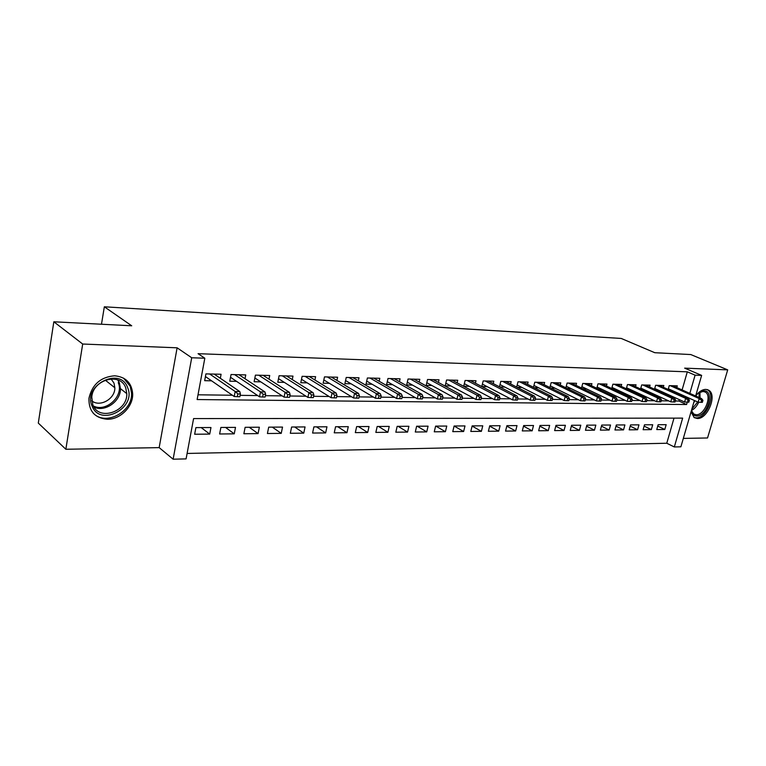 <?xml version="1.0" encoding="UTF-8"?>
<svg xmlns="http://www.w3.org/2000/svg" width="766" height="766" viewBox="0 0 766 766"><rect width="100%" height="100%" fill="white"/><g stroke="black" fill="none" stroke-linecap="round" stroke-linejoin="round"><path stroke-width="1.15" d="M107.345 419.261C120.281 419.557 133.121 406.65 132.681 393.963C131.809 382.981 125.796 376.92 114.641 375.79C100.71 376.958 92.15 384.475 88.942 398.33C88.674 411.16 94.802 418.131 107.345 419.261M691.028 411.888L694.235 417.633L697.309 418.495C707.755 419.213 717.579 394.48 708.521 390.124L705.821 389.396C702.317 389.463 698.937 391.627 695.681 395.888M694.35 400.474L680.878 446.808L674.319 446.961L682.659 418.121L193.587 418.59L186.09 458.891L173.126 459.207L191.711 357.76L204.819 358.22L197.13 399.546L686.595 404.534L687.284 402.15M159.165 447.622L177.118 347.812L82.69 344.03L53.831 321.787L38.3 423.091L65.847 449.259L159.165 447.622L173.126 459.207M683.32 438.401L707.545 437.97L727.7 369.863L684.651 368.14L701.637 375.388L695.652 395.965M187.105 453.453L666.774 443.246L674.319 446.961M82.69 344.03L65.847 449.259M53.831 321.787L131.714 325.789L104.339 306.793L621.207 338.438L654.777 352.705L690.769 354.553L727.7 369.863M220.321 378.289L221.087 374.268L205.93 373.885L204.666 380.673L211.588 380.817M245.015 378.72L245.762 374.9L231.045 374.526L229.762 381.209L236.55 381.353M268.981 379.151L269.718 375.503L255.423 375.139L254.13 381.727L260.794 381.87M292.277 379.582L292.985 376.096L279.102 375.742L277.79 382.234L284.33 382.368M314.912 380.013L315.611 376.671L302.11 376.326L300.789 382.722L307.214 382.856M336.916 380.434L337.605 377.226L324.478 376.891L323.147 383.201L329.457 383.335M358.325 380.846L358.995 377.772L346.232 377.447L344.882 383.661L351.087 383.795M379.151 381.257L379.812 378.299L367.393 377.983L366.033 384.12L372.123 384.245M399.421 381.66L400.072 378.816L387.979 378.509L386.619 384.551L392.604 384.685M419.165 382.062L419.806 379.314L408.029 379.017L406.66 384.982L412.548 385.106M438.401 382.454L439.023 379.802L427.552 379.505L426.174 385.403L431.967 385.528M457.139 382.837L457.752 380.271L446.568 379.993L445.19 385.805L450.887 385.93M475.399 383.22L476.002 380.74L465.106 380.463L463.727 386.198L469.328 386.323M493.208 383.594L493.802 381.19L483.183 380.922L481.795 386.571L487.31 386.706M510.587 383.957L511.171 381.631L500.801 381.363L499.451 386.811M527.535 384.312L528.109 382.062L517.988 381.803L516.667 387.05M544.071 384.666L544.636 382.473L534.764 382.224L533.471 387.29M560.224 385.02L560.779 382.885L551.137 382.646L549.873 387.539M575.984 385.355L576.539 383.287L567.127 383.048L565.883 387.778M591.39 385.691L591.927 383.68L582.735 383.44L581.518 388.017M606.442 386.016L606.969 384.063L597.987 383.833L596.791 388.257M621.149 386.342L621.676 384.427L612.896 384.206L611.718 388.496M635.521 386.658L636.039 384.8L627.459 384.58L626.31 388.735M649.587 386.964L650.095 385.154L641.697 384.944L640.577 388.975M663.337 387.27L663.835 385.499L655.629 385.288L654.528 389.214M657.745 426.078L664.792 429.487L656.749 429.563L658.128 424.728L666.171 424.67L664.792 429.487M644.129 426.107L651.33 429.621L643.114 429.707L644.493 424.804L652.709 424.757L651.33 429.621M630.217 426.126L637.58 429.755L629.183 429.841L630.562 424.9L638.959 424.843L637.58 429.755M615.998 426.145L623.524 429.898L614.935 429.985L616.314 424.986L624.903 424.929L623.524 429.898M601.454 426.155L609.152 430.042L600.372 430.138L601.75 425.073L610.531 425.025L609.152 430.042M586.574 426.164L594.445 430.195L585.463 430.291L586.842 425.168L595.833 425.111L594.445 430.195M571.359 426.174L579.412 430.348L570.22 430.444L571.599 425.264L580.791 425.207L579.412 430.348M555.781 426.174L564.025 430.502L554.622 430.597L555.992 425.36L565.404 425.302L564.025 430.502M539.838 426.164L548.274 430.664L538.651 430.76L540.02 425.465L549.653 425.398L548.274 430.664M523.513 426.155L532.15 430.827L522.288 430.923L523.666 425.561L533.529 425.503L532.15 430.827M506.795 426.135L515.642 430.99L505.541 431.095L506.91 425.666L517.012 425.609L515.642 430.99M489.656 426.116L498.723 431.162L488.373 431.268L489.742 425.781L500.093 425.714L498.723 431.162M472.105 426.078L481.393 431.344L470.784 431.45L472.153 425.886L482.762 425.819L481.393 431.344M454.104 426.03L463.631 431.517L452.754 431.631L454.114 426.001L464.991 425.934L463.631 431.517M435.873 426.116L445.41 431.708L434.265 431.813L435.615 426.116L446.77 426.049L445.41 431.708M417.25 426.231L426.729 431.89L415.287 432.014L416.637 426.231L428.079 426.164L426.729 431.89M398.138 426.346L407.569 432.091L395.821 432.206L397.171 426.356L408.91 426.279L407.569 432.091M378.538 426.47L387.893 432.292L375.838 432.407L377.178 426.48L389.233 426.403L387.893 432.292M358.411 426.595L367.699 432.493L355.319 432.618L356.65 426.605L369.03 426.528L367.699 432.493M337.749 426.729L346.96 432.704L334.244 432.828L335.565 426.739L348.281 426.662L346.96 432.704M316.53 426.863L325.655 432.914L312.585 433.049L313.897 426.873L326.967 426.796L325.655 432.914M294.728 426.997L303.757 433.144L290.324 433.278L291.616 427.016L305.06 426.93L303.757 433.144M272.313 427.131L281.237 433.365L267.42 433.508L268.703 427.16L282.53 427.074L281.237 433.365M249.266 427.284L258.075 433.604L243.866 433.748L245.13 427.304L259.358 427.217L258.075 433.604M225.558 427.428L234.252 433.843L219.622 433.987L220.876 427.457L235.516 427.371L234.252 433.843M666.774 443.246L674.003 418.131M210.966 427.524L195.895 427.61L194.65 434.245L209.721 434.092L210.966 427.524M682.104 389.932L687.313 371.826L198.059 353.681L204.819 358.22M198.011 394.796L232.395 395.246M240.131 395.342L257.673 395.572M265.371 395.677L282.204 395.888M289.854 395.993L306.017 396.204M313.61 396.3L329.141 396.501M336.686 396.596L351.604 396.798M359.101 396.893L373.435 397.075M380.874 397.171L394.653 397.353M402.054 397.449L415.296 397.621M422.64 397.717L435.385 397.88M442.681 397.975L454.937 398.138M462.176 398.224L473.972 398.377M481.163 398.473L492.509 398.626M499.662 398.713L510.577 398.856M517.682 398.952L528.195 399.086M535.243 399.172L545.363 399.306M552.363 399.402L562.11 399.526M569.061 399.613L578.454 399.737M585.348 399.823L594.397 399.948M601.253 400.034L609.966 400.149M616.774 400.235L625.171 400.34M631.921 400.436L640.012 400.541M646.724 400.628L654.528 400.723M661.182 400.81L668.699 400.905M675.315 400.991L678.915 401.039L679.318 399.622M680.639 395.045L680.821 394.404M676.79 387.567L677.288 385.844L669.254 385.643L668.172 389.444M670.786 390.622L672.491 390.66M656.979 390.325L658.923 390.373M642.865 390.028L645.058 390.076M628.417 389.722L630.887 389.77M613.643 389.406L616.391 389.463M598.514 389.08L601.549 389.147M583.031 388.745L586.373 388.822M567.175 388.41L570.833 388.486M550.936 388.065L554.929 388.151M534.295 387.711L538.632 387.797M517.242 387.347L521.943 387.443M499.758 386.974L504.842 387.079M104.339 306.793L101.485 324.238M177.118 347.812L191.711 357.76M687.313 371.826L695.097 375.168L701.637 375.388M688.299 398.655L688.529 397.86M689.821 393.37L695.097 375.168M678.915 401.039L686.595 404.534M201.171 427.581L209.721 434.092M668.354 388.802L698.152 402.179L699.205 398.579L670.231 385.662M701.599 400.321L701.005 402.322L702.345 402.341L702.929 400.34L701.599 400.321L699.205 398.579L701.608 398.617L672.644 385.719M698.152 402.179L701.005 402.322M702.929 400.34L701.608 398.617M695.662 395.926C698.391 392.585 701.187 390.88 704.04 390.832C714.956 390.526 707.257 416.618 696.687 416.005C693.891 415.89 692.11 414.157 691.344 410.796M691.42 410.547L693.776 414.052L696.217 414.732C704.576 415.335 712.457 395.553 705.208 392.039L703.016 391.445L698.63 392.939M696.131 395.352L696.083 396.156M694.848 400.695L693.632 402.916M693.958 417.441L696.15 417.853C706.53 418.571 716.277 394.011 707.277 389.693L706.97 389.53M127.654 387.692C136.769 407.991 100.164 427.418 92.102 406.114C82.469 385.241 120.406 366.052 127.654 387.692M92.839 404.908C98.881 421.549 127.683 411.658 126.802 393.657L125.739 387.874C120.616 372.065 92.877 379.294 91.776 397.133L92.839 404.908M111.041 378.911L114 383.105L114.843 387.778C115.226 398.827 99.896 407.608 91.786 400.81M93.04 412.951C105.162 426.528 132.662 412.089 131.551 393.217L130.249 386.342L123.585 378.136M654.729 388.467L684.603 402.016L685.656 398.368L656.673 385.317M688.06 400.13L687.475 402.16L688.835 402.179L689.429 400.149L688.06 400.13L685.656 398.368L688.117 398.406L659.133 385.384M684.603 402.016L687.475 402.16M689.429 400.149L688.117 398.406M640.816 388.123L670.748 401.844L671.801 398.157L642.808 384.963M674.214 399.938L673.63 401.987L675.028 402.006L675.612 399.957L674.214 399.938L671.801 398.157L674.31 398.196L645.326 385.03M670.748 401.844L673.63 401.987M675.612 399.957L674.31 398.196M626.578 387.778L656.567 401.671L657.621 397.947L628.627 384.609M660.053 399.747L659.459 401.815L660.895 401.834L661.479 399.766L660.053 399.747L657.621 397.947L660.196 397.985L631.203 384.676M656.567 401.671L659.459 401.815M661.479 399.766L660.196 397.985M612.015 387.414L642.061 401.499L643.114 397.726L614.131 384.245M645.556 399.546L644.972 401.643L646.437 401.662L647.021 399.565L645.556 399.546L643.114 397.726L645.748 397.765L616.764 384.312M642.061 401.499L644.972 401.643M647.021 399.565L645.748 397.765M597.126 387.041L627.21 401.317L628.264 397.497L599.309 383.862M630.724 399.335L630.131 401.461L631.634 401.48L632.218 399.364L630.724 399.335L628.264 397.497L630.964 397.535L601.999 383.929M627.21 401.317L630.131 401.461M632.218 399.364L630.964 397.535M581.882 386.658L612.005 401.125L613.059 397.267L584.132 383.479M615.529 399.134L614.945 401.279L616.477 401.298L617.07 399.153L615.529 399.134L613.059 397.267L615.826 397.305L586.89 383.546M612.005 401.125L614.945 401.279M617.07 399.153L615.826 397.305M566.275 386.275L596.436 400.934L597.49 397.027L568.592 383.086M599.979 398.914L599.385 401.087L600.956 401.106L601.549 398.933L599.979 398.914L597.49 397.027L600.324 397.075L571.417 383.153M596.436 400.934L599.385 401.087M601.549 398.933L600.324 397.075M550.304 385.873L580.484 400.742L581.547 396.788L552.698 382.684M584.037 398.693L583.453 400.896L585.061 400.915L585.645 398.713L584.037 398.693L581.547 396.788L584.439 396.826L555.58 382.751M580.484 400.742L583.453 400.896M585.645 398.713L584.439 396.826M533.94 385.451L564.14 400.541L565.203 396.539L536.411 382.272M567.702 398.464L567.118 400.695L568.774 400.714L569.358 398.492L567.702 398.464L565.203 396.539L568.171 396.577L539.369 382.339M564.14 400.541L567.118 400.695M569.358 398.492L568.171 396.577M517.174 385.03L547.393 400.331L548.446 396.281L519.721 381.841M550.965 398.234L550.381 400.494L552.075 400.513L552.659 398.263L550.965 398.234L548.446 396.281L551.491 396.328L522.757 381.928M547.393 400.331L550.381 400.494M552.659 398.263L551.491 396.328M499.997 384.589L530.216 400.12L531.269 396.022L502.63 381.411M533.797 398.004L533.213 400.283L534.946 400.302L535.539 398.023L533.797 398.004L531.269 396.022L534.39 396.07L505.732 381.487M530.216 400.12L533.213 400.283M535.539 398.023L534.39 396.07M482.389 384.139L512.598 399.909L513.651 395.754L485.108 380.97M516.188 397.755L515.604 400.072L517.385 400.091L517.969 397.784L516.188 397.755L513.651 395.754L516.849 395.802L488.287 381.047M512.598 399.909L515.604 400.072M517.969 397.784L516.849 395.802M464.33 383.67L494.52 399.689L495.573 395.476L467.136 380.51M498.13 397.506L497.546 399.852L499.375 399.871L499.959 397.535L498.13 397.506L495.573 395.476L498.858 395.524L470.401 380.597M494.52 399.689L497.546 399.852M499.959 397.535L498.858 395.524M445.812 383.192L475.973 399.459L477.017 395.189L448.704 380.041M479.583 397.248L478.999 399.622L480.876 399.651L481.46 397.276L479.583 397.248L477.017 395.189L480.387 395.246L452.055 380.127M475.973 399.459L478.999 399.622M481.46 397.276L480.387 395.246M426.806 382.694L456.929 399.23L457.963 394.902L429.803 379.563M460.548 396.989L459.964 399.392L461.888 399.412L462.473 397.018L460.548 396.989L457.963 394.902L461.429 394.95L433.24 379.649M456.929 399.23L459.964 399.392M462.473 397.018L461.429 394.95M407.301 382.177L437.367 398.99L438.401 394.605L410.394 379.074M440.996 396.711L440.412 399.153L442.394 399.182L442.968 396.74L440.996 396.711L438.401 394.605L441.963 394.653L413.927 379.16M437.367 398.99L440.412 399.153M442.968 396.74L441.963 394.653M387.27 381.64L417.269 398.741L418.293 394.298L390.469 378.567M420.898 396.434L420.323 398.914L422.353 398.933L422.937 396.462L420.898 396.434L418.293 394.298L421.961 394.356L394.097 378.663M417.269 398.741L420.323 398.914M422.937 396.462L421.961 394.356M366.703 381.095L396.606 398.492L397.64 393.983L370.007 378.05M400.245 396.156L399.68 398.665L401.767 398.684L402.341 396.185L400.245 396.156L397.64 393.983L401.394 394.04L373.731 378.145M396.606 398.492L399.68 398.665M402.341 396.185L401.394 394.04M345.562 380.52L375.369 398.224L376.393 393.657L348.98 377.514M379.017 395.859L378.442 398.406L380.597 398.425L381.162 395.888L379.017 395.859L376.393 393.657L380.262 393.714L352.81 377.609M375.369 398.224L378.442 398.406M381.162 395.888L380.262 393.714M323.836 379.926L353.528 397.966L354.543 393.322L327.379 376.968M357.167 395.553L356.602 398.138L358.814 398.167L359.378 395.591L357.167 395.553L354.543 393.322L358.517 393.389L331.305 377.064M353.528 397.966L356.602 398.138M359.378 395.591L358.517 393.389M301.498 379.304L331.046 397.688L332.051 392.977L305.155 376.403M334.694 395.246L334.129 397.86L336.408 397.889L336.973 395.275L334.694 395.246L332.051 392.977L336.15 393.044L309.205 376.508M331.046 397.688L334.129 397.86M336.973 395.275L336.15 393.044M278.518 378.663L307.903 397.401L308.899 392.632L282.3 375.828M311.551 394.93L310.996 397.583L313.342 397.611L313.897 394.959L311.551 394.93L308.899 392.632L313.122 392.69L286.465 375.934M307.903 397.401L310.996 397.583M313.897 394.959L313.122 392.69M254.867 377.992L284.071 397.114L285.057 392.269L258.784 375.225M287.719 394.595L287.164 397.295L289.577 397.324L290.132 394.634L287.719 394.595L285.057 392.269L289.404 392.336L263.073 375.34M284.071 397.114L287.164 397.295M290.132 394.634L289.404 392.336M230.451 377.6L230.997 377.619M230.509 377.284L259.511 396.807L260.497 391.895L234.578 374.612M263.159 394.26L262.614 396.999L265.103 397.027L265.649 394.289L263.159 394.26L260.497 391.895L264.969 391.962L238.992 374.727M259.511 396.807L262.614 396.999M265.649 394.289L264.969 391.962M205.345 377.016L206.121 377.025M205.432 376.556L234.204 396.501L235.172 391.503L209.645 373.98M237.843 393.906L237.297 396.683L239.863 396.721L240.409 393.944L237.843 393.906L235.172 391.503L239.787 391.579L214.193 374.095M234.204 396.501L237.297 396.683M240.409 393.944L239.787 391.579M699.942 392.182L700.047 397.918M698.716 402.207C696.888 406.191 694.456 408.948 691.43 410.49M691.803 409.197L697.692 401.968M699.08 397.487L699.08 392.652M117.82 379.974L119.381 382.876L120.444 388.621C120.932 401.212 104.99 412.481 93.988 407.11M93.299 405.913C106.091 412.817 124.274 395.744 118.251 382.684M132.681 393.963L131.551 393.082M708.521 390.124L707.439 389.655M702.728 390.947L703.37 391.235M704.318 391.646L705.208 392.039M692.273 413.353L693.776 414.052M114.843 387.778L105.287 380.147M117.705 379.936L119.295 382.818L120.444 388.621L126.802 393.657"/></g></svg>
